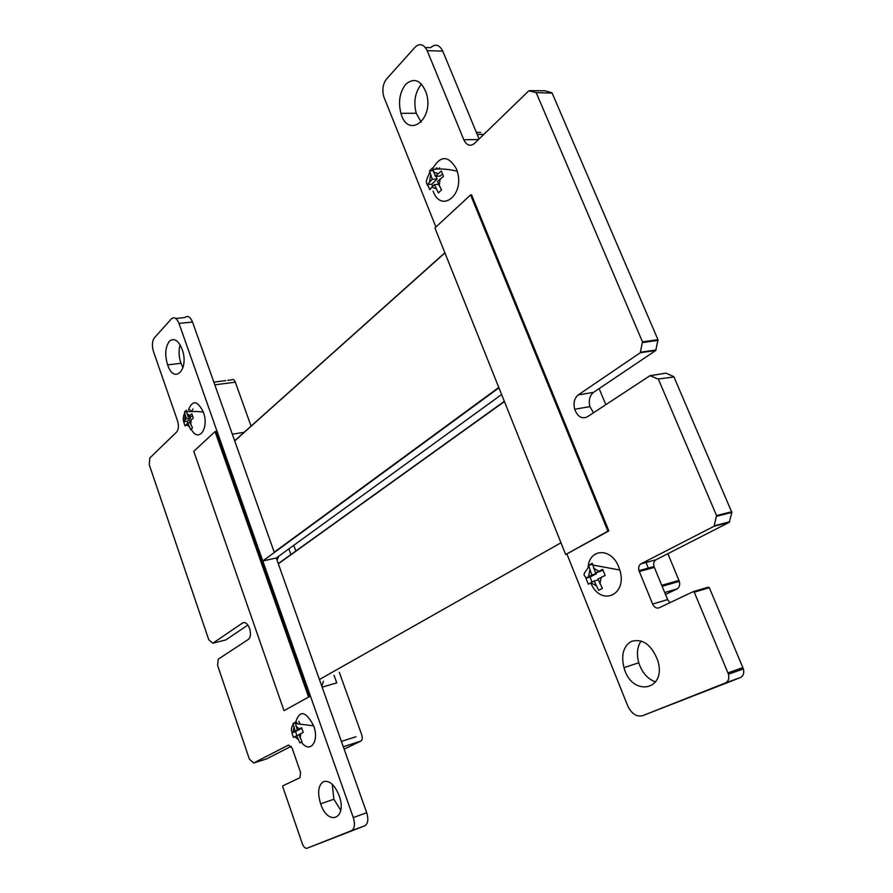 <?xml version="1.0" encoding="UTF-8"?>
<svg xmlns="http://www.w3.org/2000/svg" width="893" height="893" viewBox="0 0 893 893"><rect width="100%" height="100%" fill="white"/><g stroke="black" fill="none" stroke-linecap="round" stroke-linejoin="round"><path stroke-width="1.34" d="M253.634 763.002L249.359 759.072L217.579 665.341L218.272 659.168L248.444 639.355C250.71 637.222 251.078 633.539 249.515 628.304C247.528 623.56 245.274 621.751 242.74 622.89L212.835 643.217L208.783 639.768L149.287 464.851L149.767 458.042L176.647 432.011C178.633 429.455 178.924 425.715 177.517 420.804L153.451 351.462C151.788 345.691 152.1 341.137 154.4 337.811L171.378 318.89C174.18 316.535 176.725 318.042 178.991 323.4L353.271 817.53C355.258 824.317 354.633 828.693 351.407 830.713L307.013 848.25C305.272 848.573 303.743 847.156 302.426 843.997L282.701 786.599L282.791 785.84L299.925 777.736L300.584 772.467L292.123 748.088L288.584 745.03L253.634 763.002L266.56 758.916L291.207 746.314M247.874 625.055L225.784 639.935L212.835 643.217M175.754 318.455L184.862 317.562C187.697 315.229 190.254 316.714 192.52 322.038L274.33 552.499M498.941 387.83L262.788 560.971L498.93 387.819M435.918 227.023L383.733 96.578C382.003 89.635 382.941 83.786 386.535 79.019L415.078 47.206C419.788 42.964 423.818 44.114 427.178 50.655L463.824 139.788C466.693 145.47 470.254 146.686 474.496 143.438L528.846 90.785L535.956 92.593L552.164 93.106L658.018 339.82L655.741 350.491L593.51 392.384C589.637 395.588 588.431 400.332 589.905 406.628L593.499 412.778M425.392 47.53L430.616 47.686C435.349 43.489 439.401 44.628 442.761 51.113L479.094 138.984M529.315 90.651L545.121 90.796L551.774 92.727M535.956 92.593L552.164 93.106M536.347 92.984L642.48 341.852L657.974 339.686M642.48 341.852L640.27 352.746L655.741 350.491M640.27 352.746L578.24 394.907C574.378 398.122 573.194 402.899 574.679 409.251C577.604 416.741 581.812 419.264 587.304 416.841L650.026 375.663L658.096 379.023L673.969 376.969L731.858 512.415L729.28 522.293L655.975 559.777C653.922 561.105 653.263 563.36 654 566.53L667.618 599.605L669.929 602.675M650.45 375.585L665.988 373.151L673.545 376.5M658.096 379.023L673.969 376.969M658.532 379.492L716.566 515.574L731.791 511.711M716.566 515.574L714.076 526.245L729.28 522.293M714.076 526.245L640.928 563.851C638.886 565.18 638.238 567.457 638.975 570.66L652.638 604.048C654.301 607.385 656.422 608.646 659.023 607.832L693.281 591.624L694.274 592.193L709.332 587.717L743.389 668.913C744.327 673.188 743.333 676.079 740.409 677.575L642.614 715.684C636.519 717.112 631.53 713.786 627.656 705.704L566.943 554.118M693.426 591.59L708.339 587.159L709.332 587.717M694.274 592.193L728.465 674.215C729.402 678.524 728.42 681.437 725.496 682.933L642.614 715.684M501.609 394.516L276.283 558.002L366.71 812.73C368.675 819.428 368.028 823.793 364.779 825.813L307.013 848.25M262.788 560.971L276.283 558.002M366.71 812.73L353.293 817.564L366.699 812.697M323.433 781.621C329.394 780.125 334.618 784.757 339.094 795.518C347.69 818.725 328.166 826.862 320.62 803.845C317.283 792.705 318.221 785.293 323.433 781.621M340.746 810.297L333.882 799.235L332.241 784.3M631.44 641.353C642.804 638.383 651.577 644.757 657.75 660.474C667.216 690.847 631.664 697.366 623.973 667.651C620.925 654.937 623.414 646.175 631.44 641.353M655.618 681.951C647.704 679.104 642.078 672.708 638.774 662.785C636.408 654.1 637.189 646.833 641.107 640.984M169.279 341.36C173.99 337.509 178.265 340.133 182.105 349.23C189.562 369.255 174.235 385.173 167.616 364.88C164.68 354.945 165.238 347.098 169.279 341.36M183.009 367.67L180.955 363.284C178.812 356.809 178.522 350.648 180.085 344.821M191.459 411.494L192.966 409.005M405.768 84.277C414.229 77.233 421.072 80.136 426.296 93.006C434.735 119.137 407.978 139.598 400.924 113.333C398.066 101.824 399.684 92.135 405.768 84.277M421.183 122.151L416.238 113.277C413.414 101.858 415.055 92.258 421.183 84.467L421.496 84.132M438.709 168.822L439.613 167.817M184.338 423.896L185.164 426.006L187.753 423.036L190.667 429.656L192.486 427.903L189.573 421.284L193.334 418.103L191.839 413.839L188.088 417.02L186.324 410.244L184.516 412.03L186.28 418.784L183.69 421.775L184.338 423.896M188.401 409.954C192.531 399.751 197.509 400.455 203.358 412.075C209.442 428.115 198.737 443.285 191.415 429.544M187.753 423.036L190.075 422.69M190.019 416.741L190.522 418.17L187.363 421.228L183.69 421.775C182.931 418.895 183.232 416.082 184.594 413.325M190.522 418.17L186.28 418.784M203.358 412.075L203.37 412.086C193.189 410.947 195.009 411.829 191.906 411.528L186.403 411.539M187.363 421.228L187.976 423.003M188.088 417.02L192.575 416.183M190.589 411.405L189.997 409.731M186.436 411.751L184.516 412.03M292.625 735.151L293.529 737.451L296.722 735.676L299.858 742.887L302.035 741.782L298.876 734.559L303.24 732.405L301.6 727.706L297.246 729.871L295.237 722.314L293.094 723.464L295.092 730.999L291.911 732.796L292.625 735.151M295.639 722.191C299.724 709.734 305.741 710.951 313.689 725.842C319.616 741.48 310.083 754.005 301.533 742.362M296.722 735.676L299.021 734.972M299.166 729.28L295.561 731.668L291.911 732.796M299.311 729.704L295.092 730.999M313.689 725.842L295.326 723.553M295.561 731.668L296.934 735.609M297.246 729.871L301.789 728.398M300.026 724.424L298.898 721.209M296.744 722.359L297.19 723.631M295.259 722.805L293.094 723.464M284.007 710.683L193.77 451.3L215.046 431.598L308.598 697.065L284.007 710.683L308.598 697.065M309.447 696.819L215.894 431.464L215.046 431.598M244.068 432.357L232.336 434.188M334.038 675.253L336.761 682.888L322.116 687.13M227.704 380.362L231.577 379.86C232.984 378.844 234.234 379.614 235.317 382.159L251.067 426.095M293.797 545.299L295.84 551.003M339.318 672.295L361.754 734.906C362.658 737.964 362.368 740.018 360.884 741.09L344.14 749.138M288.863 548.871L290.895 554.553M603.869 572.402L602.742 569.343L595.508 572.982L592.316 563.327L588.587 565.325L591.769 574.958L585.908 578.195L588.32 584.189L594.191 580.975L598.667 590.318L602.44 588.387L597.953 579.021L605.197 575.416L603.869 572.402M588.119 567.401C589.224 548.246 611.415 547.387 618.715 566.921L619.798 570.013C627.857 595.084 600.956 606.827 591.01 583.453M595.508 572.982L603.054 570.247M596.167 572.815L596.513 573.674L590.016 577.079L585.908 578.195M596.513 573.674L591.769 574.958M594.191 580.975L598.288 579.858M590.016 577.079L592.037 582.102M592.45 564.298L588.587 565.325M442.314 173.655L441.332 170.987L435.304 176.256L432.58 167.873L429.533 170.876L432.245 179.236L427.591 184.371L429.712 189.651L434.378 184.538L438.407 192.888L441.488 189.941L437.447 181.569L443.497 176.323L442.314 173.655M433.138 167.862C440.807 155.282 448.532 155.561 456.323 168.71L457.194 171.21C464.918 194.853 441.109 213.639 433.049 191.091M435.304 176.256L440.171 176.077L442.415 173.901M435.974 176.234L437.112 179.047L431.799 184.192L427.591 184.371M437.112 179.047L432.245 179.236M434.378 184.538L438.575 184.371M431.799 184.192L432.625 186.235M437.179 168.665L436.8 167.739L435.862 168.665M433.138 170.753L429.533 170.876M470.589 194.92L607.91 531.145L565.682 554.542L434.924 227.938L470.589 194.92L471.571 194.875L608.859 530.911L607.91 531.145M608.859 530.911L565.682 554.542M645.996 562.478L648.664 568.953M599.136 388.6L605.834 404.674M667.875 553.693L679.327 581.354C680.153 584.948 679.394 587.471 677.05 588.922L665.497 594.481M504.433 401.549L278.337 563.796M560.971 542.788L319.426 679.517M323.422 681.225L321.815 686.27M444.926 252.909L234.714 440.885M498.785 387.439L274.218 552.187M278.761 556.205L277.076 560.224M242.74 622.89L244.403 622.477M178.991 323.4L192.52 322.038M427.178 50.655L442.761 51.113M463.824 139.788L478.525 139.531M642.547 342.555L658.041 340.389M640.594 352.21L656.065 349.967M578.24 394.907L593.51 392.384M650.55 375.629L665.988 373.151M716.632 516.288L731.858 512.415M714.422 525.743L729.626 521.802M640.928 563.851L655.975 559.777M639.276 571.531L654.301 567.401M652.638 604.048L667.618 599.605M728.007 672.887L742.931 667.607M725.496 682.933L740.409 677.575M351.407 830.713L364.779 825.813M190.745 424.633L191.191 419.71M186.146 424.588L188.925 426.385M185.108 415.446L184.672 420.346M189.707 415.446L186.916 413.671M300.171 738.265L300.807 733.555M294.813 736.669L298.005 739.382M293.808 727.315L293.183 732.003M299.166 728.855L295.951 726.176M356.017 736.725L341.394 741.402L356.017 736.747M235.317 382.159L214.822 384.85M360.884 741.09L343.292 746.76M225.795 380.608L213.862 382.159M589.849 570.214L588.465 576.688M598.857 571.23L593.588 568.227M599.873 583.799L601.302 577.28M590.876 582.705L596.111 585.741M430.56 175.061L429.544 181.859M438.028 173.599L433.607 172.07M439.144 185.766L440.182 178.924M431.676 187.15L436.063 188.724M480.758 132.376L476.393 132.432M485.323 132.309L485.993 132.309M483.85 134.385L477.242 134.475M678.981 580.394L661.724 585.35M677.05 588.922L664.693 592.528M658.018 339.82L642.525 341.986M589.905 406.628L574.679 409.251M731.847 511.856L716.621 515.719M654 566.53L638.975 570.66M743.389 668.913L728.465 674.215M333.882 799.235L320.62 803.845M638.774 662.785L623.973 667.651M180.955 363.284L167.616 364.88M416.238 113.277L400.924 113.333M292.156 732.606C290.928 729.648 291.274 727.014 293.183 724.703M619.798 570.013L592.595 564.99M586.355 577.894C582.448 574.221 583.832 574.132 588.811 566.765M457.194 171.21L450.474 169.804C443.185 168.822 437.291 168.721 432.815 169.514M428.372 186.581C425.202 181.446 425.849 181.67 429.734 172.349M679.327 581.354L662.115 586.299M504.344 401.325L278.281 563.606M444.859 252.764L234.669 440.774"/></g></svg>
